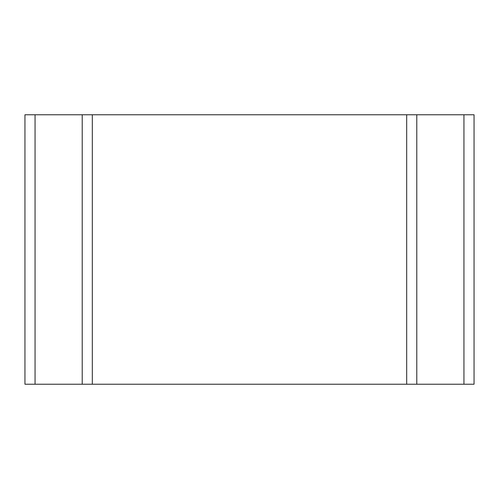 <?xml version="1.0" encoding="UTF-8"?>
<svg xmlns="http://www.w3.org/2000/svg" width="499" height="499" viewBox="0 0 499 499"><rect width="100%" height="100%" fill="white"/><g stroke="black" fill="none" stroke-linecap="round" stroke-linejoin="round"><path stroke-width="0.75" d="M463.945 384.23L24.95 384.23L24.95 114.77L474.05 114.77L474.05 384.23L463.945 384.23L463.945 114.77M92.315 384.23L92.315 114.77M406.685 384.23L406.685 114.77M35.055 384.23L35.055 114.77M82.21 384.23L82.21 114.77M416.79 384.23L416.79 114.77"/></g></svg>
